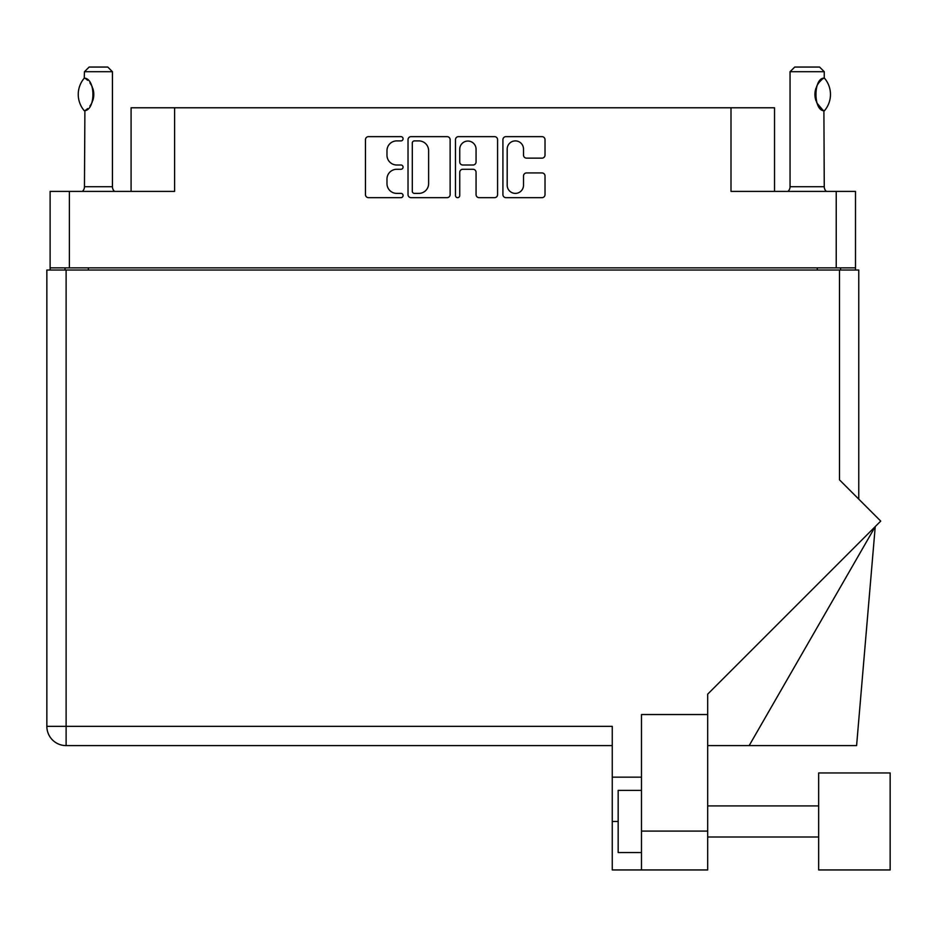 <?xml version="1.0" encoding="UTF-8"?>
<svg xmlns="http://www.w3.org/2000/svg" width="937" height="937" viewBox="0 0 937 937"><rect width="100%" height="100%" fill="white"/><g stroke="black" fill="none" stroke-linecap="round" stroke-linejoin="round"><path stroke-width="1.41" d="M507.186 185.221A8.164 8.164 0 0 0 515.35 193.385A8.164 8.164 0 0 0 523.514 185.221L523.514 175.992A3.045 3.045 0 0 1 526.559 172.935L541.973 172.935A3.045 3.045 0 0 1 545.018 175.992L545.018 194.603A3.045 3.045 0 0 1 541.973 197.66L505.968 197.66A3.045 3.045 0 0 1 502.911 194.603L502.911 139.683A3.045 3.045 0 0 1 505.968 136.638L541.973 136.638A3.045 3.045 0 0 1 545.018 139.683L545.018 155.097A3.045 3.045 0 0 1 541.973 158.142L526.559 158.142A3.045 3.045 0 0 1 523.514 155.097L523.514 149.065A8.164 8.164 0 0 0 515.35 140.901A8.164 8.164 0 0 0 507.186 149.065L507.186 185.221M457.607 197.66A2.132 2.132 0 0 0 459.739 195.517L459.739 172.326A3.045 3.045 0 0 1 462.796 169.281L473.021 169.281A3.045 3.045 0 0 1 476.066 172.326L476.066 194.603A3.045 3.045 0 0 0 479.123 197.66L494.525 197.66A3.045 3.045 0 0 0 497.582 194.603L497.582 139.683A3.045 3.045 0 0 0 494.525 136.638L458.521 136.638A3.045 3.045 0 0 0 455.476 139.683L455.476 195.517A2.132 2.132 0 0 0 457.607 197.66M855.493 270.032L855.493 191.394L855.493 267.853L50.118 267.853L50.118 191.394L50.118 270.032M450.135 194.603L450.135 139.683A3.045 3.045 0 0 0 447.078 136.638L411.074 136.638A3.045 3.045 0 0 0 408.028 139.683L408.028 194.603A3.045 3.045 0 0 0 411.074 197.66L447.078 197.66A3.045 3.045 0 0 0 450.135 194.603M396.738 140.901L400.931 140.901A2.132 2.132 0 0 0 403.074 138.77A2.132 2.132 0 0 0 400.931 136.638L368.522 136.638A3.045 3.045 0 0 0 365.465 139.683L365.465 194.603A3.045 3.045 0 0 0 368.522 197.66L400.931 197.66A2.132 2.132 0 0 0 403.074 195.517A2.132 2.132 0 0 0 400.931 193.385L396.738 193.385A9.768 9.768 0 0 1 386.981 183.617L386.981 179.037A9.768 9.768 0 0 1 396.738 169.281L400.931 169.281A2.132 2.132 0 0 0 403.074 167.149A2.132 2.132 0 0 0 400.931 165.006L396.738 165.006A9.768 9.768 0 0 1 386.981 155.249L386.981 150.67A9.768 9.768 0 0 1 396.738 140.901M50.118 191.394L174.598 191.394L174.598 107.778L774.524 107.778L774.524 191.394M731.001 107.778L731.001 191.394L855.493 191.394M131.086 191.394L131.086 107.778L174.598 107.778M65.04 270.032L65.04 267.853M414.435 140.901A2.132 2.132 0 0 0 412.303 143.045L412.303 191.242A2.132 2.132 0 0 0 414.435 193.385L418.862 193.385A9.768 9.768 0 0 0 428.619 183.617L428.619 150.67A9.768 9.768 0 0 0 418.862 140.901L414.435 140.901M476.066 149.217A8.164 8.164 0 0 0 467.903 141.054A8.164 8.164 0 0 0 459.739 149.217L459.739 161.96A3.045 3.045 0 0 0 462.796 165.006L473.021 165.006A3.045 3.045 0 0 0 476.066 161.96L476.066 149.217M840.571 267.853L840.571 270.032L840.571 267.853M890.15 869.946L890.15 772.966L818.657 772.966L818.657 869.946L890.15 869.946L818.657 869.946M641.482 852.541L618.162 852.541L618.162 790.371L641.482 790.371M641.482 869.946L641.482 831.096L707.693 831.096L707.693 869.946L612.259 869.946L612.259 726.339L66.117 726.339L66.117 270.032L858.76 270.032L858.76 499.116M839.482 270.032L839.482 479.849L880.733 521.101L707.693 694.141L707.693 714.533L641.482 714.533L641.482 831.096M707.693 714.533L707.693 831.096M46.85 270.032L46.85 726.339L46.85 270.032L66.117 270.032M612.259 745.606L66.117 745.606L66.117 726.339L46.85 726.339A19.267 19.267 0 0 0 66.117 745.606A19.267 19.267 0 0 1 46.85 726.339M641.482 777.16L612.259 777.16M749.167 745.606L875.24 526.594L856.594 745.606L707.693 745.606M84.236 110.683L84.892 110.683L84.236 110.683A25.018 25.018 0 0 1 84.236 78.193L84.892 78.193C95.609 79.481 95.609 109.418 84.892 110.683L84.459 186.721A6.219 6.219 0 0 1 82.362 191.394M84.459 186.721L112.44 186.721A6.219 6.219 0 0 0 114.537 191.394M112.44 186.721L112.44 71.716L84.459 71.716L84.236 78.193M84.459 71.716L89.12 67.054L107.778 67.054L112.44 71.716M84.88 78.193A19.267 19.267 0 0 1 85.923 78.907M86.333 79.212A19.267 19.267 0 0 1 87.621 80.313L87.305 80.032M89.929 82.878A19.267 19.267 0 0 1 92.33 87.082L91.955 86.239M93.782 94.438L92.763 88.254A19.267 19.267 0 0 1 92.763 100.646M92.33 101.793A19.267 19.267 0 0 1 89.952 105.975M87.609 108.575A19.267 19.267 0 0 1 86.333 109.664M84.892 110.683L85.923 109.969A19.267 19.267 0 0 1 84.88 110.683M93.021 99.814L93.782 94.496M91.767 85.853L89.964 82.913M87.164 79.903L86.356 79.235M787.958 191.394A6.219 6.219 0 0 0 790.055 186.721L824.255 186.721A6.219 6.219 0 0 0 826.352 191.394M790.055 186.721L790.055 71.716L824.255 71.716L824.255 77.935L823.002 78.755M821.351 80.078L819.43 82.058M817.263 85.244L816.514 86.79A19.267 19.267 0 0 1 821.948 79.563M815.717 88.956L814.932 94.426M814.932 94.45L816.057 100.938A19.267 19.267 0 0 1 816.068 87.914M817.017 103.175L822.721 109.922M824.255 186.721L823.904 110.73A19.267 19.267 0 0 1 816.525 102.121M790.055 71.716L794.728 67.054L819.594 67.054L824.255 71.716M824.431 78.146A25.018 25.018 0 0 1 824.443 110.73L823.904 110.73C813.316 110.613 813.316 78.263 823.904 78.146A19.267 19.267 0 0 0 822.944 78.79M69.385 191.394L69.385 267.853M836.226 267.853L836.226 191.394M817.263 270.032L817.263 267.853M88.347 267.853L88.347 270.032M618.162 821.456L612.259 821.456M818.657 836.999L707.693 836.999M818.657 805.914L707.693 805.914"/></g></svg>

